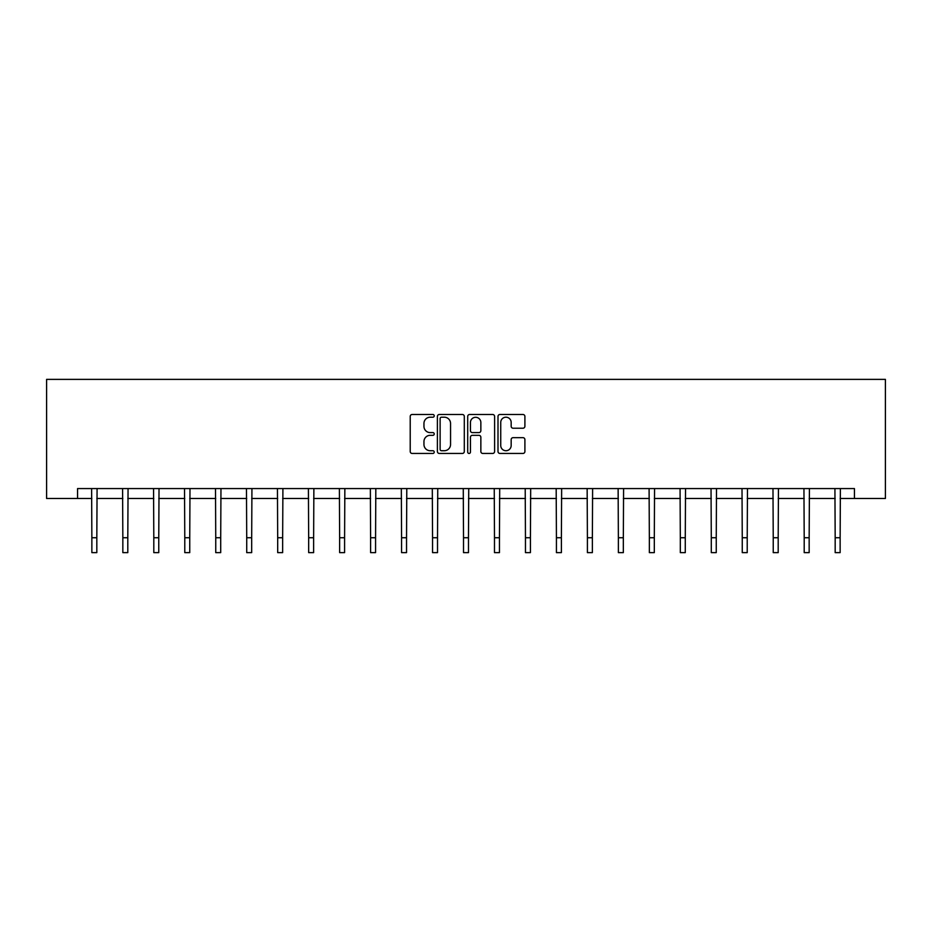 <?xml version="1.0" encoding="UTF-8"?>
<svg xmlns="http://www.w3.org/2000/svg" width="932" height="932" viewBox="0 0 932 932"><rect width="100%" height="100%" fill="white"/><g stroke="black" fill="none" stroke-linecap="round" stroke-linejoin="round"><path stroke-width="1.4" d="M434.23 415.847A1.363 1.363 0 0 0 432.867 414.484L412.165 414.484A1.946 1.946 0 0 0 410.22 416.429L410.22 451.507A1.946 1.946 0 0 0 412.165 453.453L432.867 453.453A1.363 1.363 0 0 0 434.23 452.09A1.363 1.363 0 0 0 432.867 450.727L430.188 450.727A6.233 6.233 0 0 1 423.955 444.494L423.955 441.57A6.233 6.233 0 0 1 430.188 435.326L432.867 435.326A1.363 1.363 0 0 0 434.23 433.963A1.363 1.363 0 0 0 432.867 432.599L430.188 432.599A6.233 6.233 0 0 1 423.955 426.367L423.955 423.443A6.233 6.233 0 0 1 430.188 417.21L432.867 417.21A1.363 1.363 0 0 0 434.23 415.847M522.957 428.219A1.946 1.946 0 0 0 524.902 426.274L524.902 416.429A1.946 1.946 0 0 0 522.957 414.484L499.96 414.484A1.946 1.946 0 0 0 498.003 416.429L498.003 451.507A1.946 1.946 0 0 0 499.96 453.453L522.957 453.453A1.946 1.946 0 0 0 524.902 451.507L524.902 439.613A1.946 1.946 0 0 0 522.957 437.667L513.113 437.667A1.946 1.946 0 0 0 511.167 439.613L511.167 445.508A5.208 5.208 0 0 1 505.948 450.727A5.208 5.208 0 0 1 500.74 445.508L500.74 422.417A5.208 5.208 0 0 1 505.948 417.21A5.208 5.208 0 0 1 511.167 422.417L511.167 426.274A1.946 1.946 0 0 0 513.113 428.219L522.957 428.219M77.566 498.492L77.566 488.566L854.434 488.566L854.434 498.492L885.4 498.492L885.4 379.371L46.6 379.371L46.6 498.492L91.86 498.492M464.299 416.429A1.946 1.946 0 0 0 462.342 414.484L439.356 414.484A1.946 1.946 0 0 0 437.399 416.429L437.399 451.507A1.946 1.946 0 0 0 439.356 453.453L462.342 453.453A1.946 1.946 0 0 0 464.299 451.507L464.299 416.429M469.658 414.484L492.644 414.484A1.946 1.946 0 0 1 494.601 416.429L494.601 451.507A1.946 1.946 0 0 1 492.644 453.453L482.811 453.453A1.946 1.946 0 0 1 480.854 451.507L480.854 437.283A1.946 1.946 0 0 0 478.908 435.326L472.384 435.326A1.946 1.946 0 0 0 470.439 437.283L470.439 452.09A1.363 1.363 0 0 1 469.064 453.453A1.363 1.363 0 0 1 467.701 452.09L467.701 416.429A1.946 1.946 0 0 1 469.658 414.484M96.823 498.492L122.838 498.492M127.801 498.492L153.803 498.492M158.766 498.492L184.781 498.492M189.744 498.492L215.746 498.492M220.709 498.492L246.724 498.492M251.687 498.492L277.689 498.492M282.652 498.492L308.667 498.492M313.63 498.492L339.632 498.492M344.595 498.492L370.61 498.492M375.573 498.492L401.575 498.492M406.538 498.492L432.553 498.492M437.516 498.492L463.519 498.492M468.481 498.492L494.484 498.492M499.447 498.492L525.462 498.492M530.425 498.492L556.427 498.492M561.39 498.492L587.405 498.492M592.368 498.492L618.37 498.492M623.333 498.492L649.348 498.492M654.311 498.492L680.313 498.492M685.276 498.492L711.291 498.492M716.254 498.492L742.256 498.492M747.219 498.492L773.234 498.492M778.197 498.492L804.199 498.492M809.162 498.492L835.177 498.492M840.14 498.492L854.434 498.492M441.5 417.21A1.363 1.363 0 0 0 440.125 418.573L440.125 449.364A1.363 1.363 0 0 0 441.5 450.727L444.319 450.727A6.233 6.233 0 0 0 450.552 444.494L450.552 423.443A6.233 6.233 0 0 0 444.319 417.21L441.5 417.21M480.854 422.522A5.208 5.208 0 0 0 475.646 417.303A5.208 5.208 0 0 0 470.439 422.522L470.439 430.654A1.946 1.946 0 0 0 472.384 432.599L478.908 432.599A1.946 1.946 0 0 0 480.854 430.654L480.854 422.522M91.616 488.566L91.86 537.741L96.823 537.741L97.079 488.566M91.86 537.741L91.86 552.629L96.823 552.629L96.823 537.741M122.581 488.566L122.838 537.741L127.801 537.741L128.057 488.566M122.838 537.741L122.838 552.629L127.801 552.629L127.801 537.741M153.559 488.566L153.803 537.741L158.766 537.741L159.023 488.566M153.803 537.741L153.803 552.629L158.766 552.629L158.766 537.741M184.524 488.566L184.781 537.741L189.744 537.741L189.988 488.566M184.781 537.741L184.781 552.629L189.744 552.629L189.744 537.741M215.502 488.566L215.746 537.741L220.709 537.741L220.966 488.566M215.746 537.741L215.746 552.629L220.709 552.629L220.709 537.741M246.467 488.566L246.724 537.741L251.687 537.741L251.931 488.566M246.724 537.741L246.724 552.629L251.687 552.629L251.687 537.741M277.445 488.566L277.689 537.741L282.652 537.741L282.909 488.566M277.689 537.741L277.689 552.629L282.652 552.629L282.652 537.741M308.41 488.566L308.667 537.741L313.63 537.741L313.874 488.566M308.667 537.741L308.667 552.629L313.63 552.629L313.63 537.741M339.388 488.566L339.632 537.741L344.595 537.741L344.852 488.566M339.632 537.741L339.632 552.629L344.595 552.629L344.595 537.741M370.353 488.566L370.61 537.741L375.573 537.741L375.817 488.566M370.61 537.741L370.61 552.629L375.573 552.629L375.573 537.741M401.319 488.566L401.575 537.741L406.538 537.741L406.795 488.566M401.575 537.741L401.575 552.629L406.538 552.629L406.538 537.741M432.297 488.566L432.553 537.741L437.516 537.741L437.76 488.566M432.553 537.741L432.553 552.629L437.516 552.629L437.516 537.741M463.262 488.566L463.519 537.741L468.481 537.741L468.738 488.566M463.519 537.741L463.519 552.629L468.481 552.629L468.481 537.741M494.24 488.566L494.484 537.741L499.447 537.741L499.703 488.566M494.484 537.741L494.484 552.629L499.447 552.629L499.447 537.741M525.205 488.566L525.462 537.741L530.425 537.741L530.681 488.566M525.462 537.741L525.462 552.629L530.425 552.629L530.425 537.741M556.183 488.566L556.427 537.741L561.39 537.741L561.647 488.566M556.427 537.741L556.427 552.629L561.39 552.629L561.39 537.741M587.148 488.566L587.405 537.741L592.368 537.741L592.612 488.566M587.405 537.741L587.405 552.629L592.368 552.629L592.368 537.741M618.126 488.566L618.37 537.741L623.333 537.741L623.59 488.566M618.37 537.741L618.37 552.629L623.333 552.629L623.333 537.741M649.091 488.566L649.348 537.741L654.311 537.741L654.555 488.566M649.348 537.741L649.348 552.629L654.311 552.629L654.311 537.741M680.069 488.566L680.313 537.741L685.276 537.741L685.533 488.566M680.313 537.741L680.313 552.629L685.276 552.629L685.276 537.741M711.034 488.566L711.291 537.741L716.254 537.741L716.498 488.566M711.291 537.741L711.291 552.629L716.254 552.629L716.254 537.741M742.012 488.566L742.256 537.741L747.219 537.741L747.476 488.566M742.256 537.741L742.256 552.629L747.219 552.629L747.219 537.741M772.978 488.566L773.234 537.741L778.197 537.741L778.441 488.566M773.234 537.741L773.234 552.629L778.197 552.629L778.197 537.741M803.943 488.566L804.199 537.741L809.162 537.741L809.419 488.566M804.199 537.741L804.199 552.629L809.162 552.629L809.162 537.741M834.921 488.566L835.177 537.741L840.14 537.741L840.384 488.566M835.177 537.741L835.177 552.629L840.14 552.629L840.14 537.741"/></g></svg>
